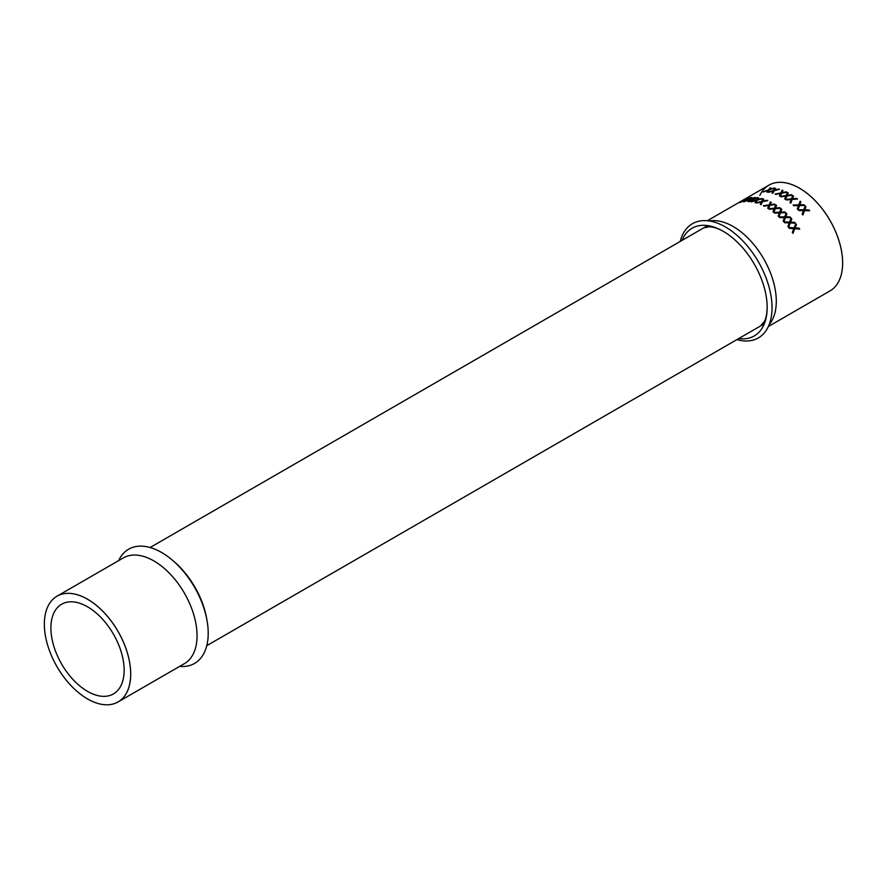 <?xml version="1.0" encoding="UTF-8"?>
<svg xmlns="http://www.w3.org/2000/svg" width="887" height="887" viewBox="0 0 887 887"><rect width="100%" height="100%" fill="white"/><g stroke="black" fill="none" stroke-linecap="round" stroke-linejoin="round"><path stroke-width="1.33" d="M768.386 326.483L830.01 290.914A61.048 35.247 -120 0 0 842.65 262.962A61.048 35.247 -120 0 0 815.996 201.515A61.048 35.247 -120 0 0 768.951 185.161L707.338 220.741M799.076 228.192A61.048 35.247 -120 0 1 799.73 229.145L794.796 228.735L792.956 233.348A61.048 35.247 -120 0 0 792.313 232.394L793.787 228.658L789.375 228.358A61.048 35.247 -120 0 0 788.676 227.46L794.131 227.815L795.739 223.668A61.048 35.247 -120 0 1 796.437 224.566L795.14 227.87L799.076 228.192L795.118 227.904L796.404 224.611A60.97 35.203 -120 0 0 795.728 223.712M789.574 222.072L791.071 218.102A61.048 35.247 -120 0 1 791.814 218.934L790.616 222.094L794.619 222.327A61.048 35.247 -120 0 1 795.362 223.18L790.295 222.925L788.598 227.36A61.048 35.247 -120 0 0 787.9 226.473L789.264 222.892L784.74 222.737A61.048 35.247 -120 0 0 783.997 221.916L789.552 222.116L783.975 221.961M779.03 216.949L784.707 216.871L786.126 213.068A61.048 35.247 -120 0 1 786.902 213.811L785.782 216.816L789.907 216.849A61.048 35.247 -120 0 1 790.661 217.659L785.483 217.603L783.908 221.828A61.048 35.247 -120 0 0 783.154 221.018L784.43 217.603L779.828 217.637A61.048 35.247 -120 0 0 779.041 216.905L784.729 216.827L785.028 216.029M786.359 215.275L785.771 216.86L789.907 216.849M779.651 212.159L780.992 208.645L779.64 212.215L773.896 212.492A61.048 35.247 -120 0 1 774.706 213.135L779.374 212.891L778.154 216.151M779.374 212.891L778.176 216.095A61.048 35.247 -120 0 1 778.952 216.816L780.449 212.847L785.694 212.669A61.048 35.247 -120 0 0 784.906 211.949L780.726 212.104L781.791 209.288A61.048 35.247 -120 0 0 780.992 208.645M774.44 208.135L775.737 204.875L774.429 208.201L768.641 208.755A61.048 35.247 -120 0 1 769.461 209.288L774.163 208.811L772.998 211.86M774.163 208.811L772.998 211.805A61.048 35.247 -120 0 1 773.808 212.425L775.249 208.711L780.549 208.301A61.048 35.247 -120 0 0 779.74 207.68L775.515 208.024L776.557 205.418A61.048 35.247 -120 0 0 775.737 204.875M769.151 204.819L770.448 201.848L769.151 204.886L763.352 205.74A61.048 35.247 -120 0 1 764.173 206.161L768.885 205.44L767.732 208.245M768.885 205.44L767.732 208.179A61.048 35.247 -120 0 1 768.552 208.7L769.96 205.285L775.282 204.598A61.048 35.247 -120 0 0 774.462 204.088L770.238 204.653L771.258 202.269A61.048 35.247 -120 0 0 770.448 201.848M761.667 201.404L762.997 198.865L761.678 201.482L755.912 202.801A61.048 35.247 -120 0 1 756.711 203.045L761.39 201.937L760.226 204.387M761.39 201.937L760.214 204.32A61.048 35.247 -120 0 1 761.035 204.664L762.465 201.704L767.765 200.595A61.048 35.247 -120 0 0 766.956 200.251L762.742 201.161L763.796 199.109A61.048 35.247 -120 0 0 762.997 198.865M756.544 199.985L757.953 197.757L756.556 200.052L750.868 201.715A61.048 35.247 -120 0 1 751.644 201.826L756.256 200.451L755.048 202.624M756.256 200.451L755.037 202.558A61.048 35.247 -120 0 1 755.835 202.779L757.321 200.152L762.565 198.732A61.048 35.247 -120 0 0 761.778 198.522L757.609 199.675L758.718 197.868A61.048 35.247 -120 0 0 757.953 197.757M757.31 197.601L748.639 201.56A61.048 35.247 -120 0 1 749.138 201.593L757.831 197.668A61.048 35.247 -120 0 0 757.31 197.601L757.332 197.679A60.97 35.203 -120 0 1 757.709 197.723M749.615 199.387L751.167 197.613L749.637 199.464L744.104 201.615A61.048 35.247 -120 0 1 744.814 201.549L749.304 199.763L747.996 201.537M749.304 199.763L747.974 201.471A61.048 35.247 -120 0 1 748.717 201.504L750.335 199.375L755.458 197.502A61.048 35.247 -120 0 0 754.715 197.468L750.657 198.987L751.877 197.546A61.048 35.247 -120 0 0 751.167 197.613M745.102 199.985L746.787 198.522L739.736 202.558A61.048 35.247 -120 0 1 740.39 202.358L744.77 200.296L743.361 201.792M744.77 200.296L743.328 201.715A61.048 35.247 -120 0 1 744.027 201.626L745.779 199.841L750.779 197.657A61.048 35.247 -120 0 0 750.08 197.757L746.122 199.52L747.442 198.322A61.048 35.247 -120 0 0 746.787 198.522M808.9 209.931A61.048 35.247 -120 0 1 809.631 210.784L804.509 210.629L802.879 214.953A61.048 35.247 -120 0 0 802.147 214.111L803.467 210.607L798.899 210.552A61.048 35.247 -120 0 0 798.134 209.764L803.766 209.809L805.208 205.939A61.048 35.247 -120 0 1 805.973 206.726L804.819 209.82L808.9 209.931L804.797 209.864L805.95 206.782A60.97 35.203 -120 0 0 805.185 205.995M798.799 204.842L800.163 201.205L798.777 204.897L793.078 205.041A61.048 35.247 -120 0 1 793.865 205.729L798.511 205.596L797.258 208.955M798.588 208.234L799.575 205.573L804.786 205.518A61.048 35.247 -120 0 0 804.01 204.753L799.863 204.808L800.95 201.892A61.048 35.247 -120 0 0 800.163 201.205M798.599 208.179L798.045 209.676A61.048 35.247 -120 0 0 797.28 208.911L798.511 205.596M791.415 198.843L792.723 195.572L791.415 198.91L785.627 199.442A61.048 35.247 -120 0 1 786.447 199.985L791.149 199.531L789.973 202.591M791.149 199.531L789.984 202.535A61.048 35.247 -120 0 1 790.794 203.156L792.224 199.431L797.524 199.032A61.048 35.247 -120 0 0 796.714 198.411L792.501 198.732L793.532 196.116A61.048 35.247 -120 0 0 792.723 195.572M786.137 195.473L787.434 192.479L786.137 195.539L780.338 196.371A61.048 35.247 -120 0 1 781.159 196.803L785.871 196.094L784.718 198.921M785.871 196.094L784.718 198.865A61.048 35.247 -120 0 1 785.538 199.387L786.946 195.949L792.268 195.273A61.048 35.247 -120 0 0 791.448 194.763L787.224 195.306L788.244 192.9A61.048 35.247 -120 0 0 787.434 192.479M780.859 192.845L782.179 190.151L780.859 192.922L775.083 194.076A61.048 35.247 -120 0 1 775.892 194.375L780.593 193.41L779.44 195.983M780.593 193.41L779.429 195.927A61.048 35.247 -120 0 1 780.25 196.326L781.669 193.211L786.98 192.246A61.048 35.247 -120 0 0 786.159 191.847L781.946 192.623L782.977 190.461A61.048 35.247 -120 0 0 782.179 190.151M773.508 190.494L774.905 188.232L773.519 190.561L767.832 192.202A61.048 35.247 -120 0 1 768.608 192.324L773.22 190.96L772.023 193.155M773.22 190.96L772.012 193.089A61.048 35.247 -120 0 1 772.81 193.311L774.284 190.672L779.54 189.275A61.048 35.247 -120 0 0 778.742 189.053L774.573 190.184L775.681 188.366A61.048 35.247 -120 0 0 774.905 188.232M768.574 189.829L770.06 187.889L768.597 189.907L762.997 191.88A61.048 35.247 -120 0 1 763.729 191.88L768.264 190.239L767 192.157M768.264 190.239L766.978 192.08A61.048 35.247 -120 0 1 767.743 192.18L769.317 189.885L774.484 188.166A61.048 35.247 -120 0 0 773.719 188.077L769.617 189.463L770.792 187.889A61.048 35.247 -120 0 0 770.06 187.889M736.897 339.61A65.937 38.074 -120 0 0 772.034 307.722A65.937 38.074 -120 0 0 771.646 300.549A65.937 38.074 -120 0 0 731.431 230.886A65.937 38.074 -120 0 0 680.218 241.452M738.738 338.546A62.179 35.901 -120 0 0 767.166 307.467A62.179 35.901 -120 0 0 767.133 305.339A62.179 35.901 -120 0 0 725.023 232.394A62.179 35.901 -120 0 0 682.07 240.377M770.748 187.955A60.97 35.203 -120 0 0 770.093 187.966M769.617 189.463L773.719 188.077M774.34 188.221A60.97 35.203 -120 0 0 773.741 188.144M763.02 191.958L768.597 189.907M775.648 188.421A60.97 35.203 -120 0 0 774.928 188.299M774.573 190.184L778.742 189.053M779.418 189.308A60.97 35.203 -120 0 0 778.764 189.119M767.854 192.268L773.519 190.561M782.955 190.517A60.97 35.203 -120 0 0 782.179 190.217M781.946 192.623L786.159 191.847M786.891 192.268A60.97 35.203 -120 0 0 786.17 191.914M775.094 194.142L780.859 192.922M788.221 192.956A60.97 35.203 -120 0 0 787.434 192.546M787.224 195.306L791.448 194.763M792.191 195.284A60.97 35.203 -120 0 0 791.448 194.818M780.338 196.437L786.137 195.539M793.521 196.16A60.97 35.203 -120 0 0 792.712 195.628M792.501 198.732L796.714 198.411M797.446 199.043A60.97 35.203 -120 0 0 796.703 198.466M785.627 199.497L791.415 198.91M800.939 201.948A60.97 35.203 -120 0 0 800.141 201.26M799.863 204.808L804.01 204.753M804.72 205.518A60.97 35.203 -120 0 0 803.999 204.808M798.566 208.279L798.045 209.676M793.067 205.097L798.777 204.897M803.766 209.809L798.112 209.809M809.565 210.773A60.97 35.203 -120 0 0 808.866 209.975M804.509 210.629L802.857 214.998M746.122 199.52L750.08 197.757M739.769 202.624L745.135 200.052M751.81 197.624A60.97 35.203 -120 0 0 751.189 197.679M750.657 198.987L754.715 197.468M755.292 197.568A60.97 35.203 -120 0 0 754.737 197.546M744.126 201.682L749.637 199.464M748.661 201.626L757.332 197.679M758.673 197.934A60.97 35.203 -120 0 0 757.964 197.823M757.609 199.675L761.778 198.522M762.443 198.766A60.97 35.203 -120 0 0 761.789 198.588M750.89 201.792L756.556 200.052M763.774 199.165A60.97 35.203 -120 0 0 763.02 198.932M762.742 201.161L766.956 200.251M767.665 200.617A60.97 35.203 -120 0 0 766.956 200.318M755.935 202.868L761.678 201.482M771.235 202.314A60.97 35.203 -120 0 0 770.448 201.914M770.238 204.653L774.462 204.088M775.205 204.609A60.97 35.203 -120 0 0 774.462 204.143M763.363 205.806L769.151 204.886M776.535 205.462A60.97 35.203 -120 0 0 775.726 204.941M775.515 208.024L779.74 207.68M780.471 208.301A60.97 35.203 -120 0 0 779.728 207.735M768.641 208.811L774.429 208.201M781.769 209.332A60.97 35.203 -120 0 0 780.981 208.7M780.726 212.104L784.906 211.949M785.627 212.669A60.97 35.203 -120 0 0 784.895 212.004M773.896 212.547L779.64 212.215M784.707 216.871L786.126 213.068M786.891 213.867A60.97 35.203 -120 0 0 786.104 213.124M786.337 215.33L786.126 215.896M790.594 217.659A60.97 35.203 -120 0 0 789.885 216.894M785.483 217.603L783.886 221.872M791.814 218.934L791.792 218.978A60.97 35.203 -120 0 0 791.049 218.158M791.792 218.978L790.594 222.138L794.619 222.327A60.97 35.203 -120 0 1 795.295 223.169M790.295 222.925L788.576 227.394M794.131 227.815L788.654 227.493M799.664 229.145A60.97 35.203 -120 0 0 799.043 228.225M794.796 228.735L792.923 233.37M44.35 624.16A61.048 35.247 60 0 1 56.99 596.208A61.048 35.247 60 0 1 118.049 631.455A61.048 35.247 60 0 1 118.049 701.95A61.048 35.247 60 0 1 71.004 685.596A61.048 35.247 60 0 1 44.35 624.16M118.614 560.639A65.937 38.074 60 0 1 172.178 559.996A65.937 38.074 60 0 1 206.993 620.301A65.937 38.074 60 0 1 179.662 666.381M172.178 559.996L173.785 561.36A62.179 35.901 60 0 1 206.627 618.228L206.993 620.301M842.65 262.962A61.048 35.247 -120 0 0 815.996 201.515A61.048 35.247 -120 0 0 768.94 185.172M124.147 670.228A51.79 29.903 -120 0 0 69.208 601.885A51.79 29.903 -120 0 0 69.208 675.129A51.79 29.903 -120 0 0 124.147 670.228A51.79 29.903 60 0 1 69.208 675.129A51.79 29.903 60 0 1 69.208 601.885A51.79 29.903 60 0 1 124.147 670.228M130.688 674.009A61.048 35.247 -120 0 0 65.937 593.447A61.048 35.247 -120 0 0 65.937 679.786A61.048 35.247 -120 0 0 130.688 674.009M842.628 262.973A61.048 35.247 -120 0 0 808.124 194.22A61.048 35.247 -120 0 0 759.771 195.517M118.06 701.95A61.048 35.247 -120 0 0 130.711 673.998A61.048 35.247 -120 0 0 104.056 612.54A61.048 35.247 -120 0 0 57.001 596.197M769.206 324.542A61.048 35.247 -120 0 0 776.291 301.27A61.048 35.247 -120 0 0 753.628 244.324A61.048 35.247 -120 0 0 709.434 220.996M56.99 596.208L123.348 557.901A61.048 35.247 60 0 1 184.407 593.148A61.048 35.247 60 0 1 184.407 663.642L118.049 701.95M206.782 645.669L764.328 323.777M150.103 547.512L707.649 225.608M767.133 305.339L767.166 307.235C766.945 314.253 765.936 319.12 764.139 321.848L761.223 325.019M725.023 232.394C719.579 228.924 714.312 227.039 709.212 226.739L705.021 227.671"/></g></svg>
